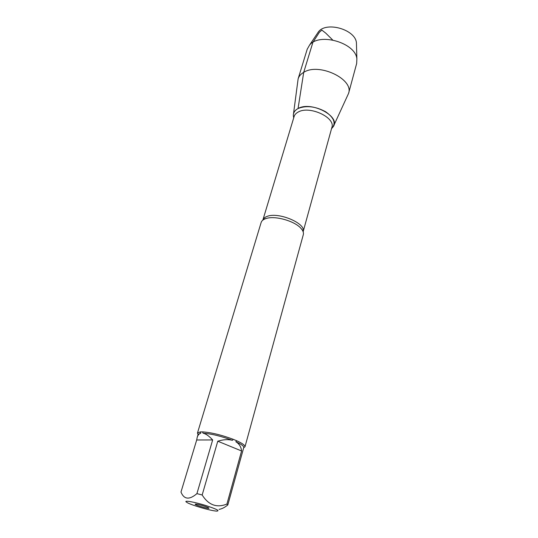 <?xml version="1.0" encoding="UTF-8"?>
<svg xmlns="http://www.w3.org/2000/svg" width="538" height="538" viewBox="0 0 538 538"><rect width="100%" height="100%" fill="white"/><g stroke="black" fill="none" stroke-linecap="round" stroke-linejoin="round"><path stroke-width="0.81" d="M244.978 446.796L303.311 234.655C303.795 232.772 303.035 230.701 301.024 228.428C294.898 221.125 275.469 215.523 266.397 218.435L265.368 218.764C263.055 219.632 261.65 220.876 261.145 222.483L197.459 433.083L200.244 431.927L202.57 431.886C211.326 432.491 221.555 434.973 233.243 439.317L236.72 440.77C242.45 443.379 245.2 445.383 244.978 446.796L243.694 447.724M198.051 434.549L197.459 433.083M185.973 501.779L187.406 502.741C192.174 505.323 209.047 510.28 215.503 511.006L216.363 511.1C220.472 511.033 216.774 509.116 205.274 505.357C194.817 502.129 184.615 500.266 185.973 501.779M219.06 509.365C221.858 508.941 224.783 507.455 227.83 504.913L226.928 504.045C216.821 508.134 208.562 505.115 202.167 494.987L196.921 493.622C189.376 500.078 184.063 499.553 180.976 492.068L196.693 439.983L212.658 439.95C209.047 436.015 205.846 433.769 203.061 433.204C211.454 433.796 221.246 436.177 232.429 440.326C228.226 439.203 223.344 439.492 217.776 441.2L202.167 494.987M226.928 504.045L241.582 450.972C241.138 446.863 239.222 443.783 235.839 441.745C241.333 444.24 243.97 446.157 243.754 447.502L227.83 504.913M196.921 493.622L212.658 439.95M197.204 437.347L198.119 434.327L200.782 433.231C199.094 433.695 197.903 435.067 197.204 437.347L196.693 439.983M235.839 441.745L236.72 440.77M200.244 431.927L200.782 433.231M203.061 433.204L202.57 431.886M233.243 439.317L232.429 440.326M298.052 108.535C306.243 105.253 315.416 106.309 325.551 111.689C334.313 117.862 336.304 123.532 331.522 128.703L333.304 126.605C340.742 116.275 311.038 100.781 298.052 108.535C295.059 110.149 293.492 112.328 293.338 115.071L293.728 117.795C292.598 113.868 294.044 110.781 298.052 108.535L303.708 72.354C300.809 74.042 298.946 76.201 298.126 78.83L293.492 113.874M196.336 504.16C199.255 504.449 207.668 507.004 208.757 507.939C211.373 509.889 192.274 504.382 195.529 504.119L196.336 504.16M217.776 441.2L241.582 450.972M333.809 125.509L348.57 93.39C354.038 79.187 318.866 62.395 303.708 72.354L312.914 42.287L319.397 32.253L321.852 30.088L325.786 33.168L332.612 39.926M348.57 93.39L356.66 63.511L356.876 58.871C355.611 42.764 319.135 32.24 309.491 45.192L307.198 49.234L298.126 78.83M317.057 33.887L318.456 31.796C326.384 21.17 355.376 29.536 356.425 42.758L356.492 45.273M262.847 220.116L262.86 220.069C263.344 218.515 264.703 217.318 266.922 216.478C278.267 211.515 306.633 223.566 303.143 231.696L303.129 231.744M301.024 228.428C302.84 230.345 303.546 231.427 303.143 231.696L331.872 127.452C335.746 117.573 309.484 105.361 298.26 112.018C296.068 113.168 294.683 114.681 294.104 116.551L262.86 220.069C262.766 219.672 263.667 219.188 265.564 218.616L266.397 218.435M318.456 31.796L309.491 45.192M356.425 42.758L356.876 58.871"/></g></svg>
